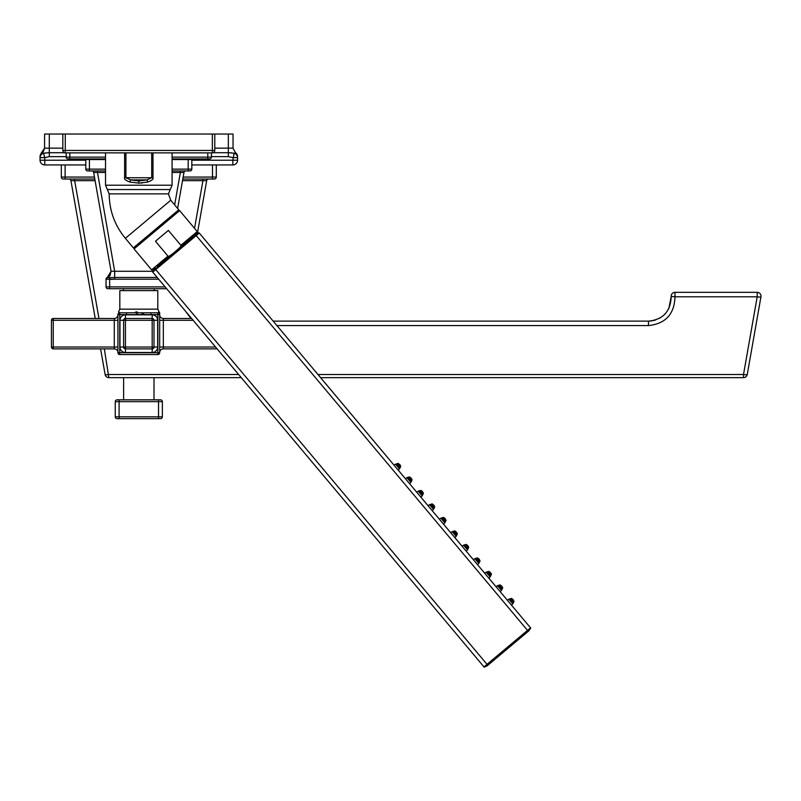 <?xml version="1.0" encoding="UTF-8"?>
<svg xmlns="http://www.w3.org/2000/svg" width="801" height="801" viewBox="0 0 801 801"><rect width="100%" height="100%" fill="white"/><g stroke="black" fill="none" stroke-linecap="round" stroke-linejoin="round"><path stroke-width="1.2" d="M747.253 374.508A3.795 3.795 0 0 1 743.508 377.641A3.795 3.795 0 0 0 747.253 374.508L760.95 296.801A3.795 3.795 0 0 0 757.205 292.335L674.993 292.335A3.795 3.795 0 0 0 671.208 296.45C670.647 311.419 663.078 319.639 648.49 321.131L273.181 321.131L648.49 321.131L648.49 325.586C665.601 323.734 674.422 314.132 674.973 296.801L674.993 292.335L757.205 292.335A3.795 3.795 0 0 1 760.95 296.801L747.253 374.508A3.795 0.651 -170 0 1 743.508 374.508L743.508 377.641L320.6 377.641M668.805 308.675L671.208 296.45L674.933 296.801M665.561 313.431L664.75 314.312M663.408 315.574L659.623 318.227M655.528 320.02L653.085 320.66M651.624 320.911L650.352 321.051M185.361 311.018L190.978 318.478M95.229 318.478L70.929 180.666L74.673 180.666L74.673 179.034L74.103 179.034M182.518 180.666L202.943 180.666L202.943 179.034L204.666 179.034M70.929 180.666A1.972 1.972 90 0 0 68.986 179.034L69.116 179.034M74.042 179.034L72.791 179.034M238.628 374.508L108.856 374.508A3.795 0.651 170 0 1 105.111 374.508L100.586 348.866M105.111 374.508A3.795 3.795 0 0 0 108.856 377.641L104.33 348.866M241.261 377.641L108.856 377.641M674.983 296.801L757.205 296.801A3.795 0.651 10 0 0 760.95 296.801M671.208 296.45A3.795 3.795 0 0 1 674.993 292.335A3.795 3.795 0 0 0 671.208 296.45M208.5 179.044A1.972 1.972 -90 0 1 208.52 179.034L204.145 179.034M194.533 228.355L202.943 180.666L206.678 180.666A1.972 1.972 0 0 1 208.63 179.034A1.972 1.972 -90 0 1 208.63 179.034L208.31 179.034M206.678 180.666L197.296 233.902M94.808 179.034L63.299 179.034A1.972 1.972 0 0 1 61.317 177.061L61.317 164.936M214.318 179.034A1.972 1.972 0 0 0 216.29 177.061L216.29 164.936L216.29 177.061A1.972 1.972 0 0 1 214.318 179.034L182.808 179.034M228.675 152.711L234.092 153.241A4.716 4.536 0 0 1 237.567 157.617L237.567 160.22L232.851 160.22L232.851 164.936A4.716 4.716 0 0 0 237.567 160.22A4.716 4.716 0 0 1 232.851 164.936L191.829 164.936M85.787 164.936L44.766 164.936L44.766 157.617L49.292 156.626L66.183 156.626M85.787 160.22L40.05 160.22A4.716 4.716 0 0 0 44.766 164.936A4.716 4.716 0 0 1 40.05 160.22L40.05 157.617L44.766 157.617L43.524 153.241L48.771 152.711M40.05 156.626L40.05 157.617A4.716 4.536 180 0 1 43.524 153.241L42.143 152.711A4.716 4.716 180 0 0 40.05 156.626A4.716 4.716 0 0 1 40.05 156.485A4.716 4.716 0 0 0 40.05 156.626A4.716 4.716 180 0 1 42.143 152.711L40.05 156.485A4.716 4.716 0 0 1 40.06 156.325A4.716 4.716 0 0 0 40.05 156.485M45.947 152.891L45.267 152.971M62.838 148.155L44.576 148.155L43.314 151.649M43.254 151.719L40.06 156.325M191.829 160.22L232.851 160.22L234.092 153.241L235.464 152.711A4.716 4.716 0 0 1 237.567 156.626A4.716 4.716 180 0 0 237.567 156.485L235.374 152.741M213.206 152.711L228.325 152.711L228.325 148.155L233.041 148.155L235.464 152.711L233.041 148.155L233.041 134.027L214.778 134.027L214.778 150.438A2.433 2.433 0 0 1 212.345 152.871L65.271 152.871A2.433 2.433 0 0 1 62.838 150.438L62.838 134.027L44.576 134.027L44.576 148.155L42.143 152.711M231.609 152.881L230.047 152.751M123.614 399.829L123.614 377.641M154.002 399.829L154.002 377.641M160.53 399.829L158.528 399.829L160.53 399.829A1.822 1.822 0 0 1 162.353 401.651L162.353 416.84L115.254 416.84L115.254 401.651L162.353 401.651M119.089 399.829L158.528 399.829L158.528 418.663L117.076 418.663L119.089 418.663L119.089 399.829L117.076 399.829L119.089 399.829M160.53 418.663L158.528 418.663L160.53 418.663A1.822 1.822 0 0 0 162.353 416.84M117.076 418.663A1.822 1.822 0 0 1 115.254 416.84A1.822 1.822 0 0 0 117.076 418.663M117.076 399.829A1.822 1.822 0 0 0 115.254 401.651A1.822 1.822 0 0 1 117.076 399.829M484.835 666.973A0.611 0.611 0 0 1 483.974 666.903A0.611 0.611 0 0 0 484.835 666.973L530.462 628.685A0.611 0.611 0 0 0 530.532 627.834L475.454 562.192M472.72 558.928L455.529 538.452M452.795 535.188L199.269 233.041L530.532 627.834L527.509 630.377L196.235 235.584L199.269 233.041A0.611 0.611 0 0 0 198.408 232.971A0.611 0.611 0 0 1 199.269 233.041A0.611 0.611 0 0 0 198.408 232.971A0.611 0.611 0 0 1 199.269 233.041M155.774 267.955L154.092 269.366A0.611 0.611 0 0 0 154.022 270.217L198.408 232.971M152.781 271.249A0.611 0.611 0 0 0 152.711 272.11L196.235 235.584L195.844 235.114L197.176 234.002A0.611 0.611 0 0 0 196.315 233.932L193.131 236.605L196.315 233.932A0.611 0.611 0 0 1 197.176 234.002M527.899 630.838L527.509 630.377L487.008 664.359L487.398 664.82L486.067 665.941A0.611 0.611 0 0 0 486.928 666.011A0.611 0.611 0 0 1 486.067 665.941A0.611 0.611 0 0 0 486.928 666.011A0.611 0.611 0 0 1 486.067 665.941M483.974 666.903L152.711 272.11L483.974 666.903L487.008 664.359L155.344 269.106M529.221 629.726A0.611 0.611 0 0 1 529.151 630.577L486.928 666.011M157.677 267.154L157.286 266.683L175.209 251.644C170.293 255.749 167.89 257.241 167.97 256.13L155.474 241.231L161.922 235.814L168.38 230.408L180.876 245.306C181.987 245.406 180.095 247.519 175.209 251.644L177.952 249.321M180.956 246.828L193.131 236.605L193.522 237.076M169.462 256.47L174.047 252.625M169.321 256.03L170.583 255.309M172.435 253.947L173.226 253.296M125.356 238.328L170.743 200.24L178.763 209.792L133.366 247.879L125.356 238.328C114.743 225.411 109.357 210.603 109.176 193.892L168.43 193.892L172.085 185.211L172.085 152.871M124.616 177.752L124.616 177.742C124.025 179.094 125.787 180.525 129.882 182.037L138.803 183.149L147.724 182.037C151.83 180.525 153.582 179.094 152.991 177.742L152.991 152.871M130.092 182.087L129.882 182.037A3.034 0.791 105.6 0 1 130.703 179.895L138.803 180.996L138.803 183.149M214.778 134.027L212.345 134.027L212.345 150.438L214.778 150.438A2.433 2.433 0 0 1 212.345 152.871L212.345 150.438L65.271 150.438L65.271 152.871M62.838 134.027L212.345 134.027M142.268 182.978L141.156 183.069M138.803 180.996L146.913 179.895A3.034 0.791 74.4 0 1 147.724 182.037M125.917 152.871L125.917 177.742L130.703 179.895L146.913 179.895L151.699 177.742L124.616 177.742L124.616 152.871M398.608 463.749L400.45 465.952M400.33 465.601L398.928 463.929M397.166 465.781C396.655 460.074 403.734 468.505 398.207 467.013L396.956 465.802L397.336 463.609L395.594 464.18L399.499 468.835L398.247 470.187M400.39 466.312L400.37 467.223L399.819 464.76L398.237 463.749M399.499 468.835L400.37 467.223L398.207 467.013M398.337 465.842L399.569 466.282L399.228 465.101L398.127 464.56L398.337 465.842L397.556 465.051M399.228 465.101L398.477 465.731L398.988 466.763M409.932 477.246L411.784 479.449M411.664 479.108L410.252 477.426M408.5 479.278C407.989 473.581 415.058 482.012 409.531 480.51L408.28 479.308L408.66 477.116L406.918 477.686L410.833 482.342L409.581 483.684M411.724 479.809L411.153 478.257L408.66 477.116L409.571 477.246M410.833 482.342L411.694 480.72L409.531 480.51M409.671 479.348L410.903 479.779L410.553 478.608L409.451 478.057L409.671 479.348L408.88 478.547M410.553 478.608L409.812 479.228L410.322 480.26M421.266 490.753L423.108 492.955M422.988 492.605L421.576 490.933M419.824 492.785C419.313 487.078 426.382 495.509 420.855 494.007L419.614 492.805L419.994 490.613L418.252 491.183L422.157 495.839L420.905 497.191M423.048 493.316L422.477 491.754L419.994 490.613L420.895 490.743M422.157 495.839L423.028 494.227L420.855 494.007M420.996 492.845L422.227 493.286L421.887 492.104L420.785 491.554L420.996 492.845L420.215 492.044M421.887 492.104L421.136 492.735L421.646 493.756M432.59 504.25L434.442 506.452M434.322 506.112L432.91 504.43M431.158 506.282C430.648 500.585 437.716 509.005 432.19 507.514L430.938 506.312L431.318 504.109L429.576 504.69L433.491 509.346L432.24 510.688M434.382 506.813L434.352 507.724L433.812 505.261L432.23 504.25M433.491 509.346L434.352 507.724L432.19 507.514M432.33 506.352L433.561 506.783L433.211 505.611L432.109 505.061L432.33 506.352L431.539 505.551M433.211 505.611L432.46 506.232L432.981 507.263M443.924 517.756L445.767 519.949M445.646 519.609L444.235 517.927M442.482 519.779C441.972 514.082 449.041 522.512 443.514 521.01L442.272 519.809L442.653 517.616L440.91 518.187L444.815 522.843L443.564 524.194M445.706 520.31L445.686 521.231L445.136 518.758L443.554 517.746M444.815 522.843L445.686 521.231L443.514 521.01M443.654 519.849L444.885 520.29L444.535 519.108L443.444 518.557L443.654 519.849L442.873 519.048M444.535 519.108L443.794 519.739L444.305 520.76M455.248 531.253L457.101 533.456M456.97 533.106L455.569 531.433M453.817 533.286C453.296 527.579 460.375 536.009 454.848 534.517L453.596 533.306L453.977 531.113L452.235 531.684L456.139 536.34L454.898 537.691M457.041 533.816L457.011 534.728L456.47 532.264L454.878 531.253M456.139 536.34L457.011 534.728L454.848 534.517M454.988 533.346L456.22 533.786L455.869 532.605L454.768 532.064L454.988 533.346L454.197 532.555M455.869 532.605L455.118 533.236L455.639 534.267M466.572 544.75L468.425 546.953M468.305 546.612L466.893 544.93M465.141 546.783C464.63 541.086 471.699 549.516 466.172 548.014L464.93 546.813L465.311 544.62L463.569 545.191L467.474 549.846L466.222 551.188M468.365 547.313L468.335 548.224L467.794 545.761L466.212 544.75M467.474 549.846L468.335 548.224L466.172 548.014M466.312 546.853L467.544 547.283L467.193 546.112L466.102 545.561L466.312 546.853L465.531 546.052M467.193 546.112L466.452 546.733L466.963 547.764M477.907 558.257L479.749 560.46M479.629 560.109L478.227 558.437M476.475 560.289C475.954 554.582 483.033 563.013 477.506 561.521L476.255 560.31L476.635 558.117L474.893 558.687L478.798 563.343L477.546 564.695M479.689 560.82L479.118 559.268L476.635 558.117L477.536 558.247M478.798 563.343L479.669 561.731L477.506 561.521M477.646 560.35L478.878 560.79L478.527 559.609L477.426 559.068L477.646 560.35L476.855 559.549M478.527 559.609L477.776 560.239L478.297 561.261M489.231 571.754L491.083 573.957M490.963 573.616L489.551 571.934M487.799 573.786C487.288 568.089 494.357 576.51 488.83 575.018L487.579 573.816L487.969 571.624L486.227 572.194L490.132 576.85L488.88 578.192M491.023 574.317L490.993 575.228L490.452 572.765L488.87 571.754M490.132 576.85L490.993 575.228L488.83 575.018M488.97 573.856L490.202 574.287L489.852 573.115L488.75 572.565L488.97 573.856L488.179 573.055M489.852 573.115L489.111 573.736L489.621 574.768M500.565 585.261L502.407 587.453M502.287 587.113L500.885 585.431M499.133 587.293C498.612 581.586 505.691 590.017 500.164 588.515L498.913 587.313L499.293 585.12L497.551 585.691L501.456 590.347L500.204 591.699M502.347 587.824L501.776 586.262L499.293 585.12L500.194 585.251M501.456 590.347L502.327 588.735L500.164 588.515M500.295 587.353L501.536 587.794L501.186 586.612L500.084 586.062L500.295 587.353L499.514 586.552M501.186 586.612L500.435 587.243L500.945 588.264M511.889 598.758L513.741 600.96M513.621 600.62L512.209 598.938M510.457 600.79C509.947 595.083 517.015 603.513 511.489 602.022L510.237 600.81L510.627 598.617L508.885 599.198L512.79 603.854L511.539 605.196M513.681 601.321L513.651 602.232L513.111 599.769L511.529 598.758M512.79 603.854L513.651 602.232L511.489 602.022M511.629 600.86L512.86 601.291L512.51 600.109L511.408 599.569L511.629 600.86L510.838 600.059M512.51 600.109L511.769 600.74L512.28 601.771M137.191 311.929L135.579 312.03M159.679 313.281L159.059 311.899L159.679 314.613L159.679 313.281A1.822 1.822 180 0 0 159.059 311.899L157.857 312.79L157.857 314.613L159.679 314.613A1.822 1.822 0 0 0 157.857 312.79L119.76 312.79A1.822 1.822 0 0 0 117.927 314.613L117.927 352.72A1.822 1.822 0 0 0 119.76 354.543L119.76 352.72L117.927 352.72A1.822 1.822 0 0 0 119.76 354.543L157.857 354.543A1.822 1.822 0 0 0 159.679 352.72L159.679 314.613A1.822 1.822 0 0 0 157.857 312.79L159.219 312.06M159.679 352.72L157.857 352.72L157.857 314.613L119.76 314.613L119.76 312.79A1.822 1.822 0 0 0 117.927 314.613L119.76 314.613L119.76 352.72L157.857 352.72L157.857 354.543M143.689 313.742L142.037 313.501M137.522 313.311L136.51 313.391M126.588 314.613L126.578 312.79M117.927 347.043L53.267 347.043L53.267 320.3L114.283 320.3L114.283 348.866A3.645 3.645 0 0 1 117.927 352.51A3.645 3.645 0 0 0 114.283 348.866A3.645 3.645 0 0 1 117.927 352.51A3.645 3.645 0 0 0 114.283 348.866L53.267 348.866L53.267 347.043L51.444 347.043L51.444 320.3L53.267 320.3L53.267 318.478A1.822 1.822 0 0 0 51.444 320.3A1.822 1.822 0 0 1 53.267 318.478L114.283 318.478A3.645 3.645 0 0 0 117.927 314.833A3.645 3.645 0 0 1 114.283 318.478A3.645 3.645 0 0 0 117.927 314.833A3.645 3.645 0 0 1 114.283 318.478A3.645 3.645 0 0 0 117.927 314.833A3.645 3.645 0 0 1 114.283 318.478L114.283 320.3L117.927 320.3M166.658 288.73L107.875 288.73A1.822 1.822 0 0 1 106.052 286.898L106.052 279.189L158.648 279.189M110.949 279.419L114.663 279.189L114.663 277.446L157.196 277.446M111.119 271.118L109.947 275.664M152.751 271.279L114.643 271.279L114.663 277.446L109.607 277.687L109.697 286.898L106.052 286.898M96.03 170.943L97.241 170.943L96.721 170.943L97.241 170.943L114.663 271.279L111.079 271.279L107.324 277.446L109.607 277.687M185.742 170.943L185.762 170.943A1.822 1.822 -90 0 0 183.97 172.455L177.622 208.43M172.085 169.121L188.185 169.121L188.185 159.549L191.829 159.549L191.829 169.121A1.822 1.822 0 0 1 190.007 170.943A1.822 1.822 0 0 0 191.829 169.121L188.185 169.121L188.185 170.943L190.007 170.943L172.085 170.943M105.532 170.943L87.609 170.943A1.822 1.822 0 0 1 85.787 169.121L85.787 159.549L105.532 159.549M92.345 171.013L91.905 170.943A1.822 1.822 90 0 1 91.965 170.953A1.822 1.822 90 0 0 91.915 170.943A1.822 1.822 0 0 1 91.955 170.953L91.855 170.943A1.822 1.822 90 0 1 91.875 170.943L91.855 170.943A1.822 1.822 0 0 1 91.875 170.943L91.855 170.943A1.822 1.822 90 0 1 91.875 170.943L91.875 170.943A1.822 1.822 0 0 1 93.647 172.455L111.079 271.279L109.066 276.535L109.927 275.694M105.532 158.948L68.005 158.948A1.822 1.822 0 0 1 66.183 157.116L66.183 152.871M211.434 152.871L211.434 157.116A1.822 1.822 0 0 1 209.612 158.948A1.822 1.822 0 0 0 211.434 157.116L207.789 157.116L207.789 158.948L209.612 158.948L172.085 158.948M217.111 348.866L163.334 348.866A3.645 3.645 0 0 0 159.679 352.51A3.645 3.645 0 0 1 163.334 348.866A3.645 3.645 0 0 0 159.679 352.51A3.645 3.645 0 0 1 163.334 348.866A3.645 3.645 0 0 0 159.679 352.51A3.645 3.645 0 0 1 163.334 348.866A3.645 3.645 0 0 0 159.679 352.51A3.645 3.645 0 0 1 163.334 348.866L163.334 347.043L159.679 347.043M215.579 347.043L163.334 347.043L163.334 318.478A3.645 3.645 0 0 1 159.679 314.833A3.645 3.645 0 0 0 163.334 318.478A3.645 3.645 0 0 1 159.679 314.833A3.645 3.645 0 0 0 163.334 318.478A3.645 3.645 0 0 1 159.679 314.833A3.645 3.645 0 0 0 163.334 318.478L191.619 318.478M159.059 311.899L157.797 309.146L119.82 309.146L118.558 311.899L119.76 312.79A1.822 1.822 0 0 0 117.927 314.613M51.444 347.043A1.822 1.822 0 0 0 53.267 348.866M118.558 311.899L119.82 309.146L119.82 290.613L157.797 290.613L157.797 309.146M165.126 286.898L109.697 286.898L109.697 288.73L107.875 288.73M107.324 277.446A1.822 1.822 180 0 0 106.052 279.189L106.052 279.499A1.822 1.822 180 0 1 107.755 277.687M105.532 169.121L89.432 169.121L89.432 170.943L87.609 170.943M188.185 159.549L172.085 159.549M184.39 158.948L184.39 159.549M105.532 157.116L69.827 157.116L69.827 158.948L68.005 158.948M93.226 158.948L93.226 159.549M181.587 170.943L180.375 170.943L180.375 172.455L172.085 172.455M183.97 172.455L180.375 172.455L174.658 204.896M105.532 172.455L93.647 172.455L111.079 271.279M94.949 172.335L95.529 172.345M125.437 352.51L125.437 347.043L123.614 347.043A1.822 1.822 0 0 0 125.437 348.866A1.822 1.822 0 0 1 123.614 347.043A1.822 1.822 0 0 0 125.437 348.866L152.18 348.866A1.822 1.822 0 0 0 154.002 347.043L154.002 320.3A1.822 1.822 0 0 0 152.18 318.478L125.437 318.478A1.822 1.822 0 0 0 123.614 320.3L123.614 347.043L119.97 347.043L119.97 320.3A5.467 5.467 0 0 1 125.437 314.833L152.18 314.833A5.467 5.467 0 0 1 157.647 320.3L157.647 347.043A5.467 5.467 0 0 1 152.18 352.51L125.437 352.51A5.467 5.467 0 0 1 119.97 347.043M157.647 347.043L152.18 347.043L152.18 348.866A1.822 1.822 0 0 0 154.002 347.043A1.822 1.822 0 0 1 152.18 348.866L152.18 352.51M119.97 320.3L125.437 320.3L125.437 347.043L152.18 347.043L152.18 320.3L154.002 320.3A1.822 1.822 0 0 0 152.18 318.478L152.18 320.3L125.437 320.3L125.437 314.833M276.916 325.586L648.49 325.586M98.974 318.478L74.673 180.666L95.099 180.666M757.205 292.335L757.205 296.801L743.508 374.508L317.967 374.508M65.121 179.034L65.121 177.061L61.317 177.061M216.29 177.061L183.149 177.061M212.495 179.034L212.495 164.936M94.458 177.061L65.121 177.061L65.121 164.936M211.434 156.626L228.325 156.626L232.851 157.617L237.567 157.617M49.292 149.677L49.292 150.398M228.325 152.711L228.325 156.626M49.292 134.027L49.292 156.626M49.292 152.711L64.4 152.711M228.325 134.027L228.325 148.155L214.778 148.155M228.325 149.677L228.325 150.398M180.876 245.306L197.236 231.569L197.086 233.281M197.236 231.569L179.654 210.623L134.037 248.911L151.609 269.857L167.97 256.13M170.253 189.547L107.354 189.547L109.176 193.892M107.354 189.547L105.532 185.211L172.085 185.211M65.271 134.027L65.271 150.438L62.838 150.438M152.991 177.742L151.699 177.742L151.699 152.871M114.283 348.866A3.645 3.645 0 0 1 117.927 352.51A3.645 3.645 0 0 0 114.283 348.866A3.645 3.645 0 0 1 117.927 352.51A3.645 3.645 0 0 0 114.283 348.866M151.029 314.613L151.029 312.79M89.432 159.549L89.432 169.121L85.787 169.121M207.789 152.871L207.789 157.116L172.085 157.116M69.827 152.871L69.827 157.116L66.183 157.116M152.18 318.478L152.18 314.833M154.002 320.3L157.647 320.3M193.141 320.3L159.679 320.3M208.06 179.114L208.62 179.034M44.576 134.027L44.576 148.155L41.141 153.241M236.355 153.482L237.557 156.325M233.041 148.155L233.041 134.027M74.673 179.034L72.951 179.034M151.609 269.857L153.321 270.007M134.037 248.911L134.188 247.199M170.743 200.24L168.43 193.892M105.532 185.211L105.532 152.871M179.654 210.623L177.942 210.473M399.849 464.58L400.78 466.462L398.157 463.338M395.594 464.18L394.052 465.181M411.173 478.077L412.104 479.959L409.491 476.845M406.918 477.686L405.376 478.678M422.507 491.584L423.429 493.466L422.507 491.584L420.815 490.342M418.252 491.183L416.71 492.184M433.832 505.081L434.763 506.963L432.15 503.839M429.576 504.69L428.034 505.681M445.166 518.587L446.087 520.46L443.474 517.346L445.166 518.587M440.91 518.187L439.369 519.188M456.49 532.084L457.421 533.967L454.798 530.843M452.235 531.684L450.693 532.685M467.824 545.591L468.745 547.463L466.132 544.35L467.824 545.591M463.569 545.191L462.027 546.192M479.148 559.088L480.079 560.97L477.456 557.846L479.148 559.088M474.893 558.687L473.351 559.689M488.79 571.353L490.482 572.585L491.403 574.467L490.913 573.136M491.323 573.756L491.454 574.327M486.227 572.194L484.685 573.186M501.806 586.092L502.738 587.964L500.114 584.85M497.551 585.691L496.009 586.692M513.131 599.589L514.062 601.471L511.449 598.347L513.131 599.589M508.885 599.198L507.333 600.189M154.182 288.73L154.182 290.613M123.434 288.73L123.434 290.613"/></g></svg>
